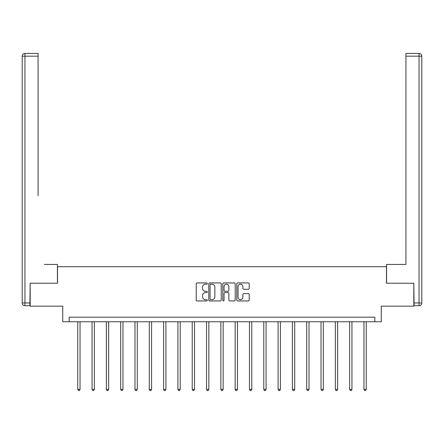 <?xml version="1.0" encoding="UTF-8"?>
<svg xmlns="http://www.w3.org/2000/svg" width="444" height="444" viewBox="0 0 444 444"><rect width="100%" height="100%" fill="white"/><g stroke="black" fill="none" stroke-linecap="round" stroke-linejoin="round"><path stroke-width="0.67" d="M207.32 283.566A0.633 0.633 0 0 0 206.693 282.933L197.125 282.933A0.899 0.899 0 0 0 196.226 283.833L196.226 300.044A0.899 0.899 0 0 0 197.125 300.943L206.693 300.943A0.633 0.633 0 0 0 207.32 300.316A0.633 0.633 0 0 0 206.693 299.683L205.455 299.683A2.88 2.88 0 0 1 202.575 296.803L202.575 295.449A2.88 2.88 0 0 1 205.455 292.568L206.693 292.568A0.633 0.633 0 0 0 207.32 291.941A0.633 0.633 0 0 0 206.693 291.308L205.455 291.308A2.88 2.88 0 0 1 202.575 288.428L202.575 287.079A2.88 2.88 0 0 1 205.455 284.193L206.693 284.193A0.633 0.633 0 0 0 207.32 283.566M248.318 289.283A0.899 0.899 0 0 0 249.217 288.384L249.217 283.833A0.899 0.899 0 0 0 248.318 282.933L237.69 282.933A0.899 0.899 0 0 0 236.791 283.833L236.791 300.044A0.899 0.899 0 0 0 237.69 300.943L248.318 300.943A0.899 0.899 0 0 0 249.217 300.044L249.217 294.55A0.899 0.899 0 0 0 248.318 293.651L243.767 293.651A0.899 0.899 0 0 0 242.868 294.55L242.868 297.275A2.409 2.409 0 0 1 240.459 299.683A2.409 2.409 0 0 1 238.051 297.275L238.051 286.602A2.409 2.409 0 0 1 240.459 284.193A2.409 2.409 0 0 1 242.868 286.602L242.868 288.384A0.899 0.899 0 0 0 243.767 289.283L248.318 289.283M374.83 321.756L381.252 321.756L381.252 306.16L413.819 306.16L413.819 283.222L386.48 283.222L386.48 266.711L57.52 266.711L57.52 283.222L30.181 283.222L30.181 306.16L62.748 306.16L62.748 321.756L374.83 321.756L374.83 317.166L69.17 317.166L69.17 321.756M221.212 283.833A0.899 0.899 0 0 0 220.313 282.933L209.685 282.933A0.899 0.899 0 0 0 208.785 283.833L208.785 300.044A0.899 0.899 0 0 0 209.685 300.943L220.313 300.943A0.899 0.899 0 0 0 221.212 300.044L221.212 283.833M223.687 282.933L234.315 282.933A0.899 0.899 0 0 1 235.215 283.833L235.215 300.044A0.899 0.899 0 0 1 234.315 300.943L229.764 300.943A0.899 0.899 0 0 1 228.865 300.044L228.865 293.467A0.899 0.899 0 0 0 227.966 292.568L224.947 292.568A0.899 0.899 0 0 0 224.048 293.467L224.048 300.316A0.633 0.633 0 0 1 223.421 300.943A0.633 0.633 0 0 1 222.788 300.316L222.788 283.833A0.899 0.899 0 0 1 223.687 282.933M210.678 284.193A0.633 0.633 0 0 0 210.045 284.826L210.045 299.051A0.633 0.633 0 0 0 210.678 299.683L211.982 299.683A2.88 2.88 0 0 0 214.863 296.803L214.863 287.079A2.88 2.88 0 0 0 211.982 284.193L210.678 284.193M228.865 286.646A2.409 2.409 0 0 0 226.457 284.238A2.409 2.409 0 0 0 224.048 286.646L224.048 290.409A0.899 0.899 0 0 0 224.947 291.308L227.966 291.308A0.899 0.899 0 0 0 228.865 290.409L228.865 286.646M77.744 321.756L77.744 389.382L80.037 389.382L80.037 321.756M80.037 389.382L79.354 390.576L78.433 390.576L77.744 389.382M57.426 283.222L57.426 264.419L44.4 264.419M38.073 56.177L24.953 56.177L24.953 53.424L38.073 53.424L38.073 195.615M24.953 305.7L24.953 302.947L22.2 302.947A2.753 2.753 0 0 0 24.953 305.7L29.903 305.7L24.953 305.7A2.753 2.753 0 0 1 22.2 302.947L22.2 56.177A2.753 2.753 0 0 1 24.953 53.424A2.753 2.753 0 0 0 22.2 56.177L24.953 56.177L24.953 302.947L29.903 302.947L30.181 283.222M29.903 302.947L29.903 305.7M399.6 264.419L405.927 264.419L405.927 53.424L419.047 53.424L411.799 53.424M386.574 283.222L386.574 264.419L405.927 264.419L405.927 195.615M414.097 302.947L419.047 302.947L419.047 305.7A2.753 2.753 0 0 0 421.8 302.947L421.8 56.177L421.8 302.947A2.753 2.753 0 0 1 419.047 305.7L414.097 305.7L413.819 283.222M419.047 53.424A2.753 2.753 0 0 1 421.8 56.177A2.753 2.753 0 0 0 419.047 53.424L419.047 56.177L405.927 56.177M92.058 321.756L92.058 389.382L94.35 389.382L94.35 321.756M94.35 389.382L93.662 390.576L92.746 390.576L92.058 389.382M106.366 321.756L106.366 389.382L108.663 389.382L108.663 321.756M108.663 389.382L107.975 390.576L107.054 390.576L106.366 389.382M120.679 321.756L120.679 389.382L122.971 389.382L122.971 321.756M122.971 389.382L122.283 390.576L121.367 390.576L120.679 389.382M134.987 321.756L134.987 389.382L137.285 389.382L137.285 321.756M137.285 389.382L136.597 390.576L135.675 390.576L134.987 389.382M149.301 321.756L149.301 389.382L151.593 389.382L151.593 321.756M151.593 389.382L150.905 390.576L149.989 390.576L149.301 389.382M163.608 321.756L163.608 389.382L165.906 389.382L165.906 321.756M165.906 389.382L165.218 390.576L164.297 390.576L163.608 389.382M177.922 321.756L177.922 389.382L180.214 389.382L180.214 321.756M180.214 389.382L179.526 390.576L178.61 390.576L177.922 389.382M192.23 321.756L192.23 389.382L194.528 389.382L194.528 321.756M194.528 389.382L193.839 390.576L192.918 390.576L192.23 389.382M206.543 321.756L206.543 389.382L208.835 389.382L208.835 321.756M208.835 389.382L208.147 390.576L207.231 390.576L206.543 389.382M220.851 321.756L220.851 389.382L223.149 389.382L223.149 321.756M223.149 389.382L222.461 390.576L221.539 390.576L220.851 389.382M235.165 321.756L235.165 389.382L237.457 389.382L237.457 321.756M237.457 389.382L236.769 390.576L235.853 390.576L235.165 389.382M249.473 321.756L249.473 389.382L251.77 389.382L251.77 321.756M251.77 389.382L251.082 390.576L250.161 390.576L249.473 389.382M263.786 321.756L263.786 389.382L266.078 389.382L266.078 321.756M266.078 389.382L265.39 390.576L264.474 390.576L263.786 389.382M278.094 321.756L278.094 389.382L280.392 389.382L280.392 321.756M280.392 389.382L279.703 390.576L278.782 390.576L278.094 389.382M292.407 321.756L292.407 389.382L294.699 389.382L294.699 321.756M294.699 389.382L294.011 390.576L293.096 390.576L292.407 389.382M306.715 321.756L306.715 389.382L309.013 389.382L309.013 321.756M309.013 389.382L308.325 390.576L307.403 390.576L306.715 389.382M321.029 321.756L321.029 389.382L323.321 389.382L323.321 321.756M323.321 389.382L322.633 390.576L321.717 390.576L321.029 389.382M335.337 321.756L335.337 389.382L337.634 389.382L337.634 321.756M337.634 389.382L336.946 390.576L336.025 390.576L335.337 389.382M349.65 321.756L349.65 389.382L351.942 389.382L351.942 321.756M351.942 389.382L351.254 390.576L350.338 390.576L349.65 389.382M363.963 321.756L363.963 389.382L366.256 389.382L366.256 321.756M366.256 389.382L365.567 390.576L364.646 390.576L363.963 389.382M421.8 302.947L419.047 302.947L419.047 56.177L421.8 56.177"/></g></svg>
